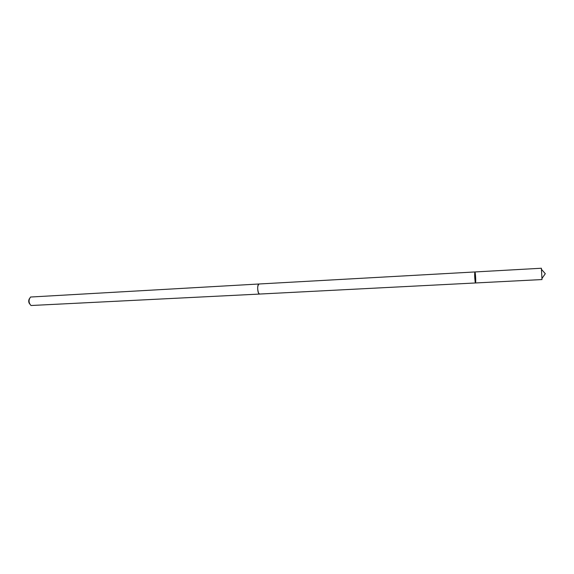 <?xml version="1.0" encoding="UTF-8"?>
<svg xmlns="http://www.w3.org/2000/svg" width="574" height="574" viewBox="0 0 574 574"><rect width="100%" height="100%" fill="white"/><g stroke="black" fill="none" stroke-linecap="round" stroke-linejoin="round"><path stroke-width="0.86" d="M475.157 281.899L475.487 282.968C476.083 283.19 475.466 271.674 474.899 271.954C474.519 273.741 474.605 277.055 475.157 281.899L475.487 282.968L542 279.56L541.39 268.245L474.899 271.954C474.519 273.741 474.605 277.055 475.157 281.899M541.956 278.455L542 279.56M475.487 282.968L259.606 294.053L258.558 293.113C257.231 288.744 257.403 285.701 259.068 284.001L259.175 284.001M259.713 294.046L259.613 294.06C257.468 294.426 256.901 283.857 259.068 283.994L474.899 271.954M259.613 294.06L31.01 305.512C28.571 302.807 28.42 299.98 30.551 297.031L259.068 283.994M29.683 303.99C28.492 302.283 28.399 300.511 29.396 298.688M541.928 278.498L545.3 273.705L541.433 269.306"/></g></svg>
